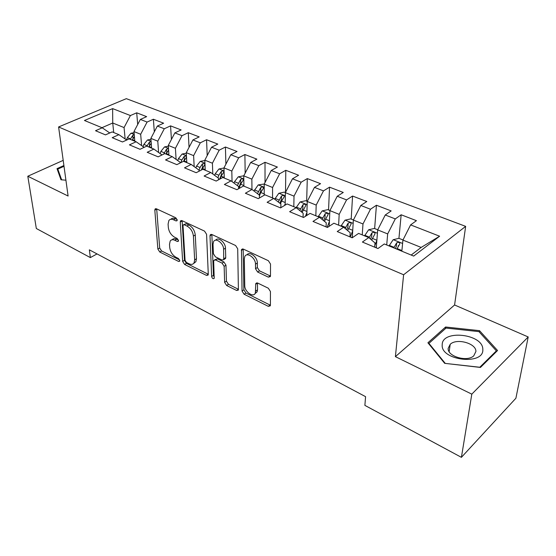 <?xml version="1.0" encoding="UTF-8"?>
<svg xmlns="http://www.w3.org/2000/svg" width="556" height="556" viewBox="0 0 556 556"><rect width="100%" height="100%" fill="white"/><g stroke="black" fill="none" stroke-linecap="round" stroke-linejoin="round"><path stroke-width="0.83" d="M177.197 219.961L175.793 217.778L156.438 208.799L155.075 209.028L154.825 210.196L157.862 249.046L159.767 252.014L178.587 261.438L179.623 261.257L179.755 260.583L178.393 258.47L175.918 257.233C172.423 255.1 170.351 251.882 169.726 247.58L169.504 244.369L170.185 241.04C171.213 239.608 172.756 239.344 174.806 240.261L177.308 241.471L178.344 241.29L178.49 240.567L177.114 238.42L174.605 237.21C171.06 235.105 168.961 231.838 168.322 227.418L168.093 224.117L168.857 220.551C169.907 219.14 171.443 218.869 173.458 219.745L175.995 220.927L177.03 220.732L177.197 219.961M268.339 277.138L270.355 276.582L270.487 275.852L270.515 264.065L268.36 260.701L243.34 249.102L241.485 249.575L242.048 291.031L244.098 294.221L268.298 306.335L270.292 305.828L270.404 305.174L270.438 291.518L268.326 288.223L257.706 283.067L255.781 283.553L255.35 293.019C253.529 298.079 244.577 291.817 244.758 285.666L244.327 258.929L244.772 256.629C246.76 251.611 255.711 257.873 255.482 264.19L255.517 268.743L257.636 272.037L268.339 277.138L270.167 275.915L259.471 270.828L257.636 272.037M471.808 394.148L528.2 336.957L454.586 304.987L395.399 356.646L471.808 394.148L461.404 457.338L364.882 405.38L365.577 396.664L89.356 249.839L90.343 257.588L97.043 253.925M395.399 356.646L403.614 274.761L58.602 126.956L126.33 98.662L465.65 226.361L403.614 274.761M63.196 160.364L27.8 176.245L68.096 196.025L58.602 126.956M27.8 176.245L36.328 228.509L90.343 257.588M206.575 234.291L204.525 231.101L181.993 220.656L180.498 220.934L180.255 222.039L182.66 261.417L184.606 264.447L206.478 275.394L208.111 275.074L208.278 274.191L206.575 234.291M211.871 234.507L235.598 245.516L237.704 248.789L238.406 290.065L236.599 290.468L226.653 285.492L224.638 282.351L224.137 266.317L222.094 263.134L215.533 259.965L213.858 260.319L213.678 261.237L214.199 278.438C213.094 279.105 212.239 278.459 211.634 276.499L210.001 235.883L210.21 234.875L211.871 234.507L210.001 235.883M137.693 124.488L136.706 112.812L130.41 115.551L112.625 108.608L84.449 120.485L102.228 127.804L95.521 130.723L105.473 134.872L112.18 131.904L118.914 134.677L112.208 137.686L122.473 141.968L129.18 138.91L136.13 141.766L129.423 144.866L140.015 149.286L146.721 146.131L153.894 149.084L147.194 152.281L158.133 156.841L164.833 153.588L172.235 156.639L165.542 159.933L176.85 164.645L183.536 161.289L191.188 164.444L184.509 167.843L196.192 172.714L202.857 169.253L210.773 172.513L204.108 176.023L216.194 181.061L222.845 177.482L231.025 180.853L224.388 184.481L236.891 189.693L243.514 185.996L251.986 189.485L245.377 193.238L258.325 198.638L264.913 194.808L273.684 198.422L267.109 202.301L280.53 207.902L287.077 203.934L296.167 207.68L289.634 211.697L303.548 217.5L310.053 213.4L319.478 217.278L312.993 221.441L327.421 227.46L333.878 223.213L343.657 227.237L337.228 231.553L352.212 237.801L358.599 233.395L368.753 237.572L362.394 242.048L377.962 248.546L384.279 243.966L413.692 256.08L439.615 236.217L421.156 247.434L402.926 240.081L401.842 251.201M136.706 112.812L146.652 116.649L140.362 119.429L147.09 122.056L140.668 134.274L141.613 145.596M154.318 131.821L153.38 119.241L147.09 122.056M153.38 119.241L163.631 123.196L157.348 126.059L164.284 128.77L157.779 141.175L158.592 152.4M171.429 139.438L170.567 125.871L164.284 128.77M170.567 125.871L181.138 129.944L174.862 132.898L182.014 135.685L175.418 148.292L176.099 159.398M189.047 147.354L188.289 132.703L182.014 135.685M188.289 132.703L199.187 136.901L192.925 139.945L200.306 142.829L193.62 155.638L194.162 166.598M207.2 155.59L206.561 139.744L200.306 142.829M206.561 139.744L217.806 144.08L211.565 147.215L219.182 150.196L212.406 163.214L212.802 174.007M225.896 164.18L225.423 147.02L219.182 150.196M225.423 147.02L237.03 151.496L230.809 154.728L238.684 157.8L231.81 171.039L232.06 181.624M245.168 173.138L244.897 154.526L238.684 157.8M244.897 154.526L256.886 159.148L250.686 162.484L258.825 165.66L251.854 179.129L251.958 189.471M265.031 182.514L265.01 162.282L258.825 165.66M265.01 162.282L277.402 167.057L271.231 170.504L279.647 173.785L272.579 187.49L272.537 197.943M285.513 192.334L285.798 170.296L279.647 173.785M285.798 170.296L298.607 175.237L292.484 178.796L301.185 182.194L294.013 196.136L293.811 206.707M306.669 201.119L307.294 178.587L301.185 182.194M307.294 178.587L320.548 183.695L314.467 187.379L323.474 190.889L316.197 205.088L315.829 215.777M328.554 209.946L329.541 187.163L323.474 190.889M329.541 187.163L343.26 192.452L337.228 196.261L346.562 199.903L339.174 214.359L338.625 225.166M351.197 219.078L352.573 196.046L346.562 199.903M352.573 196.046L366.786 201.522L360.809 205.463L370.477 209.237L362.985 223.964L362.241 234.889M374.647 228.537L376.426 205.24L370.477 209.237M376.426 205.24L391.16 210.919L385.252 214.998L395.281 218.911L387.671 233.923L386.719 244.974M402.982 239.963L398.937 238.336L401.161 214.776L395.281 218.911M401.161 214.776L416.437 220.669L410.606 224.895L439.615 236.217M374.681 247.177L375.008 242.979L368.753 237.572M410.606 224.895L402.926 240.081M349.932 236.849L350.176 232.707L343.657 227.237M387.671 233.923L377.684 229.899L376.273 247.837M385.252 214.998L377.684 229.899M326.073 226.897L326.247 222.796L319.478 217.278M362.985 223.964L353.359 220.079L352.275 237.76M360.809 205.463L353.359 220.079M303.062 217.299L303.166 213.247L296.167 207.68M339.174 214.359L329.889 210.613L329.194 226.299M337.228 196.261L329.889 210.613M280.856 207.701L280.891 204.024L273.684 198.422M316.197 205.088L307.232 201.474L306.836 215.422M314.467 187.379L307.232 201.474M259.395 198.019L259.374 195.114L251.986 189.485M294.013 196.136L285.353 192.647L285.193 205.081M292.484 178.796L285.353 192.647M238.635 188.727L238.587 186.51L231.025 180.853M272.579 187.49L264.204 184.112L264.225 195.212M271.231 170.504L264.204 184.112M218.543 179.796L218.487 178.191L210.773 172.513M251.854 179.129L243.757 175.863L243.917 186.163M250.686 162.484L243.757 175.863M199.097 171.206L199.048 170.143L191.188 164.444M231.81 171.039L223.971 167.884L224.27 178.066M230.809 154.728L223.971 167.884M180.262 162.936L180.227 162.352L172.235 156.639M212.406 163.214L204.823 160.156L205.24 170.233M211.565 147.215L204.823 160.156M162.011 154.957L153.894 149.084M193.62 155.638L186.274 152.671L186.809 162.644M192.925 139.945L186.274 152.671M136.13 141.766L144.129 147.354M175.418 148.292L168.294 145.422L168.948 155.284M174.862 132.898L168.294 145.422M118.914 134.677L126.685 140.042M157.779 141.175L150.871 138.388L151.621 148.153M157.348 126.059L150.871 138.388M102.228 127.804L109.782 132.967M140.668 134.274L133.968 131.57L134.816 141.231M140.362 119.429L133.968 131.57M461.404 457.338L515.898 398.235L528.2 336.957M454.586 304.987L465.65 226.361M411.183 255.044L421.156 247.434M113.709 132.536L112.736 123.001L101.95 127.692M130.41 115.551L124.064 127.574L125.142 138.979M124.064 127.574L112.736 123.001L112.625 108.608M63.905 165.521L57.018 168.642L60.986 179.769L65.921 180.193M445.599 327.004L427.911 342.774L444.675 363.339L480.447 367.44L497.55 350.509L479.522 330.66L445.599 327.004L445.377 328.672M194.35 263.092L194.329 262.703M398.193 246.197L398.249 245.599M177.128 219.537L175.335 218.703C173.465 217.889 171.992 218.077 170.921 219.266M172.2 239.747C173.257 238.517 174.737 238.336 176.655 239.205L178.393 240.039M156.695 208.924L159.683 248.004L161.587 250.964L179.616 259.958M182.132 220.718L184.481 260.326L186.42 263.349L208.285 274.254M184.238 224.77L183.181 224.971L183.021 225.729L185.065 260.34L186.434 262.474L189.096 263.794C191.333 264.823 192.981 264.51 194.051 262.87L194.649 259.847L193.405 236.071C192.807 231.539 190.659 228.196 186.969 226.042L184.238 224.77L186.114 223.714L183.744 224.659M193.808 263.238L195.879 261.758L196.476 258.742L194.649 259.847M186.114 223.714L188.838 224.978C192.536 227.126 194.676 230.462 195.267 234.993L196.476 258.742M236.599 290.468L238.406 289.28L228.46 284.318L226.653 285.492M214.748 259.77L217.375 258.825L223.936 261.987L225.972 265.163L226.445 281.176L228.46 284.318M211.871 234.785L213.448 275.352L214.289 277.117M223.609 249.276C223.679 243.306 215.631 237.259 213.56 241.672L213.024 244.286L213.386 253.682L215.422 256.851L221.997 260.013L223.727 259.624L223.609 249.276L225.465 248.143C225.541 242.444 218.021 236.418 215.638 240.22M224.631 259.061L225.569 258.477L225.743 257.574L223.901 258.721M225.465 248.143L225.743 257.574M246.968 254.884C249.491 250.86 257.546 257.122 257.324 262.995L257.358 267.54L259.471 270.828M255.058 293.568L257.15 291.796L257.504 289.843L255.697 291.066M257.463 282.962L257.504 289.843M243.18 249.032L243.855 289.829L245.898 293.012L270.091 305.077L268.298 306.335M479.293 332.029L479.522 330.66M134.065 132.689L130.938 133.252L127.345 137.603L126.518 139.924M134.267 134.934L132.745 135.386L130.271 139.354M132.238 140.168L134.399 136.484M150.94 139.334L147.486 139.973L143.865 144.4L143.073 146.61M151.128 141.731L149.383 142.162L146.888 146.2M148.883 147.02L149.564 145.45M148.911 147.034L151.239 143.149M168.35 146.179L164.534 146.895L160.892 151.399L160.135 153.491M168.517 148.765L166.529 149.147L163.686 154.144M165.98 154.061L166.744 152.358L166.529 149.147M166.098 154.109L168.6 150.023M61.64 179.824L57.803 169.1L64.009 166.286M58.22 172.012L57.803 169.1M482.81 349.363C483.115 333.746 441.742 329.298 442.208 344.845C440.526 360.629 484.318 365.66 482.81 349.363M475.908 351.475C476.318 343.295 456.587 337.902 450.207 344.31L448.171 348.376C447.267 356.361 467.026 362.262 473.733 355.868L475.908 351.475M445.175 363.29L428.919 343.372L446.051 328.068L478.924 331.619L496.369 350.871L479.786 367.259L445.161 363.395M428.85 343.928L428.919 343.372M496.188 351.858L496.369 350.871M186.302 153.227L182.111 154.033L178.441 158.62L177.732 160.573M186.455 156.055L184.21 156.347L181.84 160.017L180.895 162.616M183.612 161.323L184.383 159.593L184.21 156.347M183.814 161.407L186.51 157.084M204.837 160.496L200.236 161.393L196.546 166.07L195.893 167.856M204.969 163.672L202.44 163.777L200.056 167.509L199.048 170.24M201.341 170.039L202.586 167.057L202.44 163.777M201.765 169.823L204.969 164.319M223.978 167.981L218.946 168.989L215.228 173.75L214.637 175.355M220.12 178.949L221.142 176.182L223.866 171.978C223.811 170.866 222.942 170.685 221.26 171.443L218.849 175.237L217.91 177.767M219.55 179.254L221.357 174.751L221.26 171.443M243.806 175.766L238.253 176.829L234.514 181.687L234 183.077M239.01 188.512L240.623 184.196L243.354 179.949C243.313 178.775 242.423 178.573 240.685 179.352L237.37 185.6M238.621 188.025L240.748 182.702L240.685 179.352M264.26 184.008L258.199 184.926L254.009 191.028M259.381 196.108L260.75 192.48L263.481 188.185C263.461 186.948 262.55 186.733 260.757 187.532L257.477 193.669M259.124 194.927L260.771 190.916L260.757 187.532M285.402 192.543L284.352 192.119L278.806 193.293L274.706 199.215M285.207 203.691L284.526 205.484M280.53 203.739L281.558 201.036L284.283 196.706C284.283 195.399 283.351 195.156 281.503 195.983L278.264 201.981M279.876 203.232L281.468 199.402L281.503 195.983M307.287 201.369L305.71 200.73L300.122 201.953L296.112 207.659M306.926 212.441L305.439 216.312M302.11 212.399L305.793 205.511C305.814 204.142 304.869 203.878 302.957 204.719L299.781 210.55M301.345 211.794L302.867 208.18L302.957 204.719M329.937 210.509L327.811 209.647L322.167 210.905L318.143 216.729M329.409 221.476L327.13 227.341M324.454 221.337L328.061 214.63C328.103 213.184 327.136 212.892 325.156 213.761L322.063 219.391M323.578 220.621L325.01 217.257L325.156 213.761M353.414 219.974L350.69 218.876L344.998 220.176L340.946 226.118M352.699 230.803L350.28 236.995M352.344 236.627L351.927 237.683M347.611 230.552L351.107 224.068C351.177 222.553 350.19 222.233 348.139 223.123L345.151 228.488M346.617 229.718L347.938 226.66L348.139 223.123M377.739 229.788L374.383 228.433L368.642 229.774L364.562 235.848M376.857 240.442L374.8 245.641M376.391 246.322L375.863 247.67M371.617 240.053L374.987 233.854C375.085 232.255 374.07 231.915 371.95 232.825L369.094 237.871M370.498 239.087L371.686 236.397L371.95 232.825M398.937 238.336L393.148 239.726L389.047 245.933M401.918 250.395L401.634 251.117M396.824 249.137L399.743 244.001C399.868 242.319 398.833 241.943 396.637 242.882L393.801 247.893M395.365 248.532L396.296 246.489L396.637 242.882M175.335 218.703L173.458 219.745M178.49 240.79L177.308 241.471M176.655 239.205L174.806 240.261M179.755 260.736L178.587 261.438M161.587 250.964L159.767 252.014M159.683 248.004L157.862 249.046M156.702 209.188L154.825 210.196M177.19 220.266L175.995 220.927M208.285 274.268L206.478 275.394M186.42 263.349L184.606 264.447M184.481 260.326L182.66 261.417M182.139 220.989L180.255 222.039M195.267 234.993L193.405 236.071M188.838 224.978L186.969 226.042M226.445 281.176L224.638 282.351M225.972 265.163L224.137 266.317M223.936 261.987L222.094 263.134M217.375 258.825L215.533 259.965M213.448 275.352L211.634 276.499M257.358 267.54L255.517 268.743M257.324 262.995L255.482 264.19M257.463 283.087L255.642 284.304M245.898 293.012L244.098 294.221M243.855 289.829L242.048 291.031M243.167 249.303L241.311 250.464M134.225 134.51L131.07 133.231M130.445 138.875L127.345 137.603M134.767 140.654L132.411 139.688M133.009 138.354L132.745 135.386M151.1 141.363L147.618 139.945M147.062 145.714L143.865 144.4M151.579 147.569L149.091 146.548M149.627 145.318L149.383 142.162M168.496 148.424L164.666 146.867M164.187 152.754L160.892 151.399M168.906 154.7L166.279 153.616M186.434 155.708L182.243 154.005M181.84 160.017L178.441 158.62M186.781 162.046L183.994 160.906M204.949 163.221L200.375 161.365M200.056 167.509L196.546 166.07M205.22 169.636L202.28 168.426M224.061 170.984L219.078 168.961M218.849 175.237L215.228 173.75M224.249 177.461L221.142 176.182M243.806 178.997L238.385 176.801M238.253 183.223L234.514 181.687M243.91 185.551L240.623 184.196M264.211 187.282L258.331 184.898M258.304 191.472L254.44 189.881M264.218 193.905L260.75 192.48M285.311 195.851L278.945 193.266M279.022 199.993L275.032 198.353M285.221 202.544L281.558 201.036M307.141 204.712L300.261 201.918M300.448 208.806L296.327 207.11M306.947 211.482L303.076 209.883M329.743 213.886L322.313 210.87M322.626 217.931L318.352 216.173M329.437 220.732L325.343 219.043M353.157 223.394L345.137 220.141M345.589 227.376L341.162 225.555M352.733 230.316L348.397 228.53M377.42 233.249L368.781 229.739M369.379 237.162L364.792 235.271M376.871 240.241L372.291 238.357M402.593 243.465L393.294 239.692M394.037 247.302L389.283 245.349M401.87 250.527L397.06 248.546M155.77 208.653L155.075 209.028M181.291 220.489L180.498 220.934M195.879 261.758L194.051 262.87M225.569 258.477L223.727 259.624M211.127 234.333L210.21 234.875M257.15 291.796L255.35 293.019M256.83 282.851L255.781 283.553M242.548 248.914L241.485 249.575M449.158 351.719L450.207 344.31"/></g></svg>
